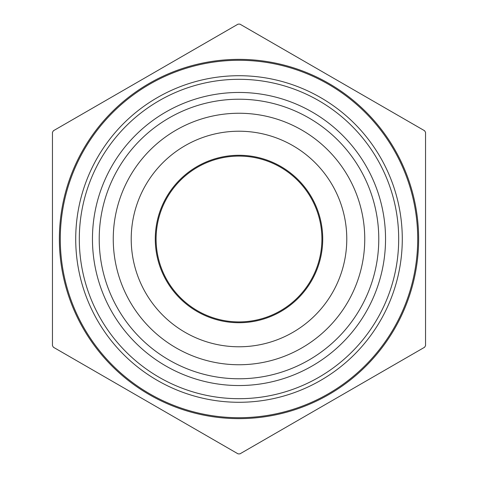 <?xml version="1.0" encoding="UTF-8"?>
<svg xmlns="http://www.w3.org/2000/svg" width="478" height="478" viewBox="0 0 478 478"><rect width="100%" height="100%" fill="white"/><g stroke="black" fill="none" stroke-linecap="round" stroke-linejoin="round"><path stroke-width="0.72" d="M425.545 132.376L425.545 345.624L424.613 347.243L239.932 453.867L238.068 453.867L53.387 347.243L52.455 345.624L52.455 132.376L53.387 130.757L238.068 24.133L239.932 24.133L424.613 130.757L425.545 132.376M394.959 328.141A179.638 179.638 0 0 1 59.362 239A179.638 179.638 0 0 1 328.816 83.429A179.638 179.638 0 0 1 328.816 394.571A179.638 179.638 0 0 1 59.362 239M113.256 239A125.744 125.744 0 0 1 301.875 130.1A125.744 125.744 0 0 1 301.875 347.9A125.744 125.744 0 0 1 113.256 239A125.744 125.744 0 0 1 301.875 130.1A125.744 125.744 0 0 1 301.875 347.9A125.744 125.744 0 0 1 113.256 239M131.217 239A107.783 107.783 0 0 1 292.889 145.659A107.783 107.783 0 0 1 292.889 332.341A107.783 107.783 0 0 1 131.217 239M156.091 239A82.909 82.909 0 0 0 280.455 310.802A82.909 82.909 0 0 0 280.455 167.198A82.909 82.909 0 0 0 156.091 239M60.288 239A178.712 178.712 0 0 0 239 417.712A178.712 178.712 0 0 0 417.712 239A178.712 178.712 0 0 0 239 60.288A178.712 178.712 0 0 0 60.288 239M402.285 239A163.285 163.285 0 0 1 239 402.285A163.285 163.285 0 0 1 75.715 239A163.285 163.285 0 0 1 239 75.715A163.285 163.285 0 0 1 402.285 239M99.215 239A139.785 139.785 0 0 0 308.89 360.054A139.785 139.785 0 0 0 308.89 117.947A139.785 139.785 0 0 0 99.215 239M155.278 239A83.722 83.722 0 0 1 239 155.278A83.722 83.722 0 0 1 322.722 239A83.722 83.722 0 0 1 239 322.722A83.722 83.722 0 0 1 155.278 239M92.457 239A146.543 146.543 0 0 1 312.271 112.091A146.543 146.543 0 0 1 312.271 365.909A146.543 146.543 0 0 1 92.457 239M79.306 239A159.694 159.694 0 0 0 318.844 377.297A159.694 159.694 0 0 0 318.844 100.703A159.694 159.694 0 0 0 79.306 239"/></g></svg>
